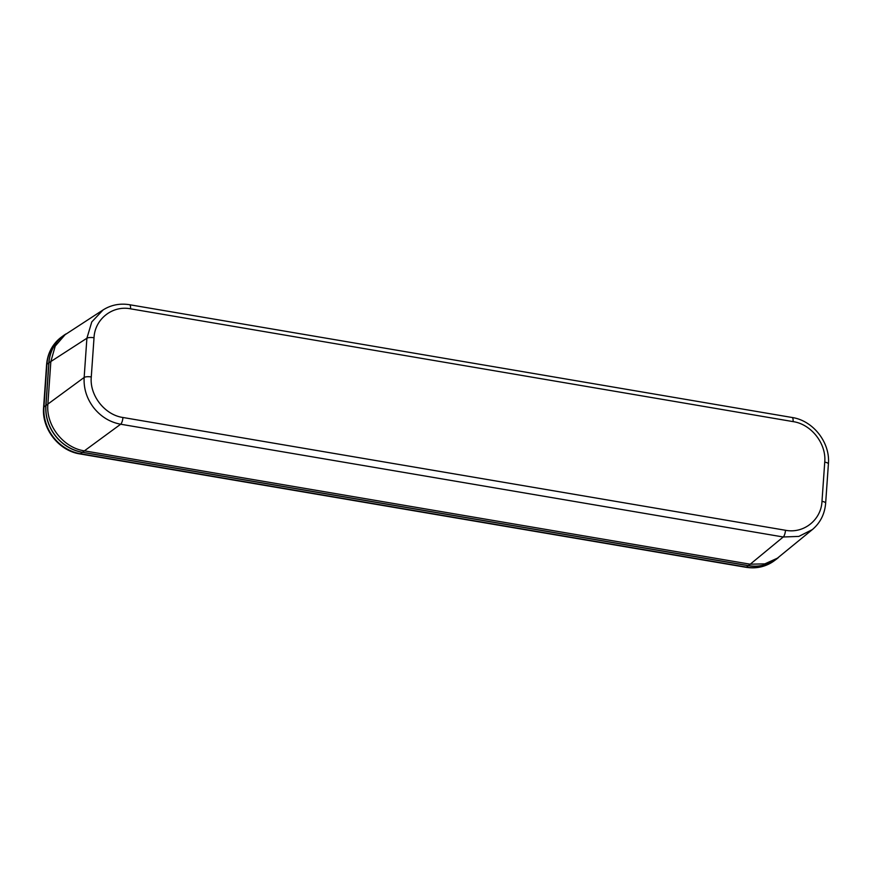<?xml version="1.0" encoding="UTF-8"?>
<svg xmlns="http://www.w3.org/2000/svg" width="872" height="872" viewBox="0 0 872 872"><rect width="100%" height="100%" fill="white"/><g stroke="black" fill="none" stroke-linecap="round" stroke-linejoin="round"><path stroke-width="1.31" d="M778.423 557.546A41.965 38.008 -126.2 0 1 775.971 559.508A41.965 38.008 -126.2 0 1 748.394 565.71L82.382 452.339A41.965 38.008 -126.2 0 1 45.856 405.567L48.843 362.828A41.965 38.008 -126.2 0 1 63.405 335.644A41.965 38.008 -126.2 0 1 66.01 333.911M45.954 405.502L47.873 404.096C45.824 425.416 63.34 447.837 84.388 450.857L750.236 564.206L783.23 536.989L798.828 536.411L812.399 529.555L775.895 559.41A41.954 37.997 -126.2 0 1 748.318 565.601L82.469 452.263A41.954 37.997 -126.2 0 1 45.954 405.502L48.93 362.926A41.954 37.997 -126.2 0 1 63.482 335.753L103.114 309.92L91.778 321.921L86.895 338.238L50.849 361.531L55.219 346.108L65.4 334.347M82.469 452.263L120.674 424.217C109.905 422.212 100.912 416.718 93.707 407.736C86.742 398.569 83.559 388.476 84.159 377.456L47.873 404.096L50.849 361.531L48.93 362.926M777.813 558.004L764.842 563.868L750.236 564.206L748.318 565.601M793.084 421.612L130.517 308.819C112.434 305.2 94.786 319.174 94.023 337.769L91.277 376.987C89.467 395.387 104.749 414.941 122.941 417.492L785.487 530.274C803.657 533.86 821.173 519.974 821.991 501.346L824.738 462.138C826.514 443.663 811.309 424.217 793.084 421.612A5.592 1.733 -80.3 0 0 792.103 417.492L129.557 304.72C119.911 303.173 111.104 304.906 103.114 309.92M82.382 452.339L80.464 453.745L746.487 567.116L748.394 565.71M745.92 567.28A5.592 1.733 -80.3 0 0 746.487 567.116A41.965 38.008 53.8 0 0 774.063 560.914C765.725 566.811 756.351 568.926 745.92 567.28L79.897 453.92C58.838 450.835 41.605 428.773 43.6 407.475A5.592 1.624 4 0 1 43.938 406.973A41.965 38.008 53.8 0 0 80.464 453.745A5.592 1.733 99.7 0 1 79.897 453.92M48.843 362.828L46.925 364.224A5.592 1.624 -176 0 0 46.587 364.725C47.589 353.084 52.549 343.862 61.487 337.05A41.965 38.008 53.8 0 0 46.925 364.224L43.938 406.973L45.856 405.567M785.487 530.274A5.592 1.733 -80.3 0 1 783.23 536.989L120.674 424.217A5.592 1.733 -80.3 0 0 122.93 417.492M91.277 376.966A5.592 1.624 4 0 0 84.159 377.456L86.895 338.238A5.592 1.624 -176 0 1 94.023 337.758M130.538 308.83A5.592 1.733 -80.3 0 0 129.557 304.72M821.991 501.346A5.592 1.624 4 0 1 825.653 503.144L828.4 463.926A5.592 1.624 -176 0 0 824.738 462.138M43.6 407.475L46.587 364.725M63.405 335.644L61.487 337.05M775.971 559.508L774.063 560.914M812.399 529.555C820.345 522.775 824.759 513.968 825.653 503.144M828.4 463.926C830.395 442.627 813.162 420.566 792.103 417.492"/></g></svg>
